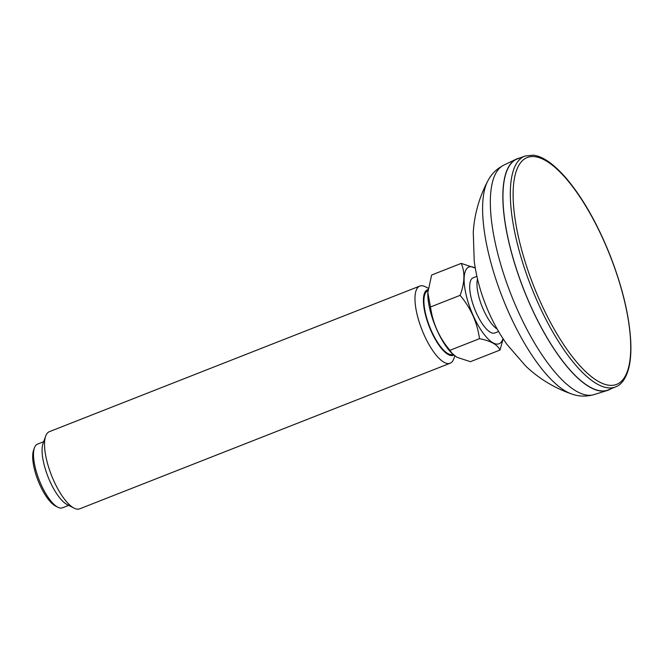 <?xml version="1.0" encoding="UTF-8"?>
<svg xmlns="http://www.w3.org/2000/svg" width="664" height="664" viewBox="0 0 664 664"><rect width="100%" height="100%" fill="white"/><g stroke="black" fill="none" stroke-linecap="round" stroke-linejoin="round"><path stroke-width="1" d="M577.373 377.559A124.143 41.849 -111.5 0 1 511.836 253.615A124.143 41.849 -111.5 0 1 517.646 158.787L524.992 156.048A123.994 41.799 68.5 0 0 519.19 250.776A123.994 41.799 68.5 0 0 584.652 374.571A123.994 41.799 68.5 0 0 615.702 386.855L608.465 389.851A124.143 41.849 -111.5 0 1 577.373 377.559M610.697 388.93A124.351 41.915 -111.5 0 1 607.303 390.49A124.351 41.915 -111.5 0 1 577.398 377.733A124.351 41.915 -111.5 0 1 512.243 255.383A124.351 41.915 -111.5 0 1 516.368 159.103A124.351 41.915 -111.5 0 1 519.912 157.941M427.824 292.6A41.226 13.894 68.5 0 0 427.815 292.716A41.226 13.894 68.5 0 0 451.478 352.924L456.907 357.273L470.411 361.681L500.017 350.044L503.146 338.856M427.898 290.699L427.923 290.691A34.196 11.529 68.5 0 0 427.467 320.538A34.196 11.529 68.5 0 0 447.934 353.58A34.196 11.529 68.5 0 0 452.906 354.352M428.023 289.57A35.233 11.877 68.5 0 0 426.844 319.741A35.233 11.877 68.5 0 0 448.159 354.526A35.233 11.877 68.5 0 0 453.736 355.107M450.117 363.241L79.663 508.84A41.45 13.969 -111.5 0 1 74.003 508.109A41.45 13.969 -111.5 0 1 73.629 507.91A41.45 13.969 -111.5 0 1 51.344 474.959A41.45 13.969 -111.5 0 1 45.691 436.074A41.45 13.969 -111.5 0 1 49.343 431.683L419.797 286.084A41.45 13.969 68.5 0 0 419.274 322.256A41.45 13.969 68.5 0 0 444.083 362.312A41.45 13.969 68.5 0 0 450.117 363.241A41.45 13.969 68.5 0 0 453.769 358.851L454.815 355.954M428.189 288.217L425.458 286.815A41.45 13.969 68.5 0 0 419.797 286.084M74.003 508.109L67.13 504.574A35.233 11.877 -111.5 0 1 48.007 476.752A35.233 11.877 -111.5 0 1 43.069 443.344L45.691 436.074M68.674 505.37L62.482 507.802A34.196 11.529 -111.5 0 1 57.818 507.196A34.196 11.529 -111.5 0 1 57.502 507.03A34.196 11.529 -111.5 0 1 39.118 479.848A34.196 11.529 -111.5 0 1 34.453 447.768A34.196 11.529 -111.5 0 1 37.466 444.15L43.658 441.718M57.818 507.196L55.527 506.018A32.121 10.832 -111.5 0 1 38.08 480.645A32.121 10.832 -111.5 0 1 33.582 450.192L34.453 447.768M475.275 268.09L461.248 263.384C465.132 272.34 464.75 282.997 460.119 295.347C470.817 308.088 477.283 322.53 479.499 338.681L449.893 350.318L452.632 354.086M449.893 350.318C439.186 337.578 432.721 323.136 430.504 306.984L427.824 292.534L431.641 275.021L461.248 263.384M477.516 278.988A29.648 9.993 68.5 0 0 481.948 306.195A29.648 9.993 68.5 0 0 497.228 329.137M476.901 276.324L473.141 277.801A29.648 9.993 68.5 0 0 472.776 303.672A29.648 9.993 68.5 0 0 490.513 332.324A29.648 9.993 68.5 0 0 494.829 332.988L498.589 331.51M475.283 268.156A41.226 13.894 68.5 0 0 467.29 268.065A41.226 13.894 68.5 0 0 469.265 305.631A41.226 13.894 68.5 0 0 493.061 342.84A41.226 13.894 68.5 0 0 502.963 338.59M479.499 338.681C490.58 340.781 497.419 344.574 500.017 350.044M460.119 295.347L430.504 306.984M586.188 372.147A121.927 41.102 -111.5 0 1 515.389 174.043A121.927 41.102 -111.5 0 1 614.092 266.347A121.927 41.102 -111.5 0 1 586.188 372.147M503.735 165.178C496.639 168.872 491.352 174.076 487.899 180.799A119.097 40.147 68.5 0 0 502.665 298.053A119.097 40.147 68.5 0 0 571.687 393.993C578.8 396.557 586.212 396.773 593.923 394.64A123.313 41.566 -111.5 0 1 564.259 381.983A123.313 41.566 -111.5 0 1 499.652 260.653A123.313 41.566 -111.5 0 1 503.735 165.178L516.368 159.103M524.992 156.048L533.209 155.16C542.662 156.214 553.577 163.809 565.96 177.935C582.627 197.623 597.359 223.494 610.166 255.54C622.666 287.761 629.547 316.811 630.8 342.666C631.165 352.119 630.568 360.27 629.015 367.126C625.671 380.721 619.819 385.361 615.702 386.855M487.899 180.799C479.308 196.992 474.436 214.132 473.266 232.217L474.212 261.077C476.204 276.008 480.039 290.641 485.716 304.959C491.277 319.127 498.357 332.282 506.956 344.433L525.78 366.113C538.985 378.646 554.291 387.942 571.687 393.993M593.923 394.64L607.303 390.49"/></g></svg>
